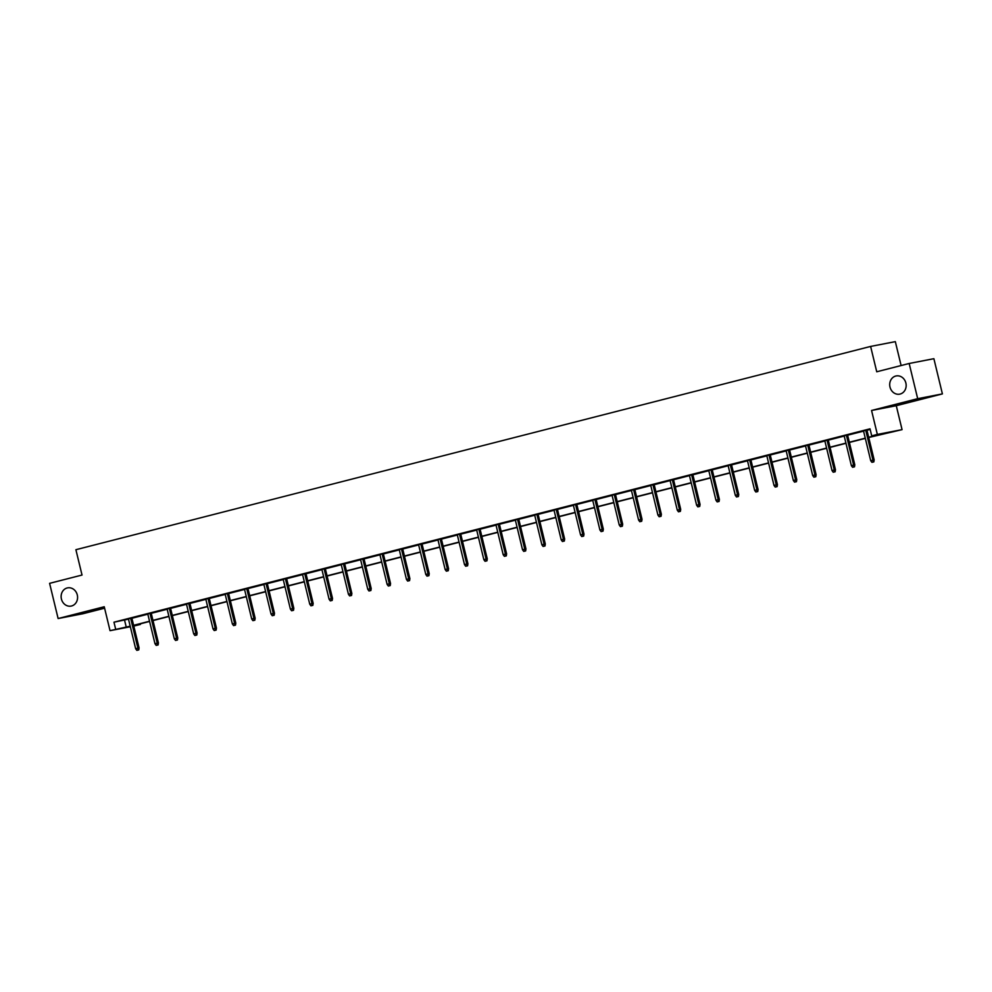 <?xml version="1.0" encoding="UTF-8"?>
<svg xmlns="http://www.w3.org/2000/svg" width="992" height="992" viewBox="0 0 992 992"><rect width="100%" height="100%" fill="white"/><g stroke="black" fill="none" stroke-linecap="round" stroke-linejoin="round"><path stroke-width="1.49" d="M77.289 594.952A9.275 8.184 79 0 1 71.114 606.087A9.275 8.184 79 0 1 61.417 599.007A9.275 8.184 79 0 1 67.592 587.872A9.275 8.184 79 0 1 77.289 594.952M905.87 383.011A9.275 8.184 79 0 1 899.694 394.146A9.275 8.184 79 0 1 889.998 387.078A9.275 8.184 79 0 1 896.173 375.943A9.275 8.184 79 0 1 905.87 383.011M130.336 626.758L110.038 630.676L104.247 606.744L58.119 618.537L49.6 583.346L82.026 575.05L75.9 549.704L870.616 346.431L876.742 371.777L909.168 363.481L933.881 358.695L942.4 393.898L917.687 398.685L871.559 410.477L877.35 434.422L902.063 429.635L868.732 437.497M909.168 363.481L917.687 398.685M58.119 618.537L82.832 613.763L104.594 608.195M871.559 410.477L896.272 405.703L942.4 393.898M896.272 405.703L902.063 429.635M140.244 623.832L140.393 624.452L133.796 626.076M901.108 365.54L895.33 341.645L870.616 346.431M151.193 613.081L147.771 613.961M189.881 603.186L186.459 604.066M228.569 593.29L225.147 594.171M267.257 583.395L263.835 584.263M305.945 573.5L302.523 574.368M344.633 563.605L341.211 564.473M383.321 553.71L379.911 554.578M422.009 543.814L418.599 544.682M460.697 533.919L457.287 534.787M499.385 524.024L495.975 524.892M538.073 514.129L534.663 514.997M576.761 504.234L573.351 505.102M615.449 494.338L612.039 495.206M654.137 484.443L650.727 485.311M692.825 474.548L689.415 475.416M731.513 464.653L728.103 465.521M770.201 454.758L766.791 455.626M808.889 444.862L805.479 445.73M847.577 434.955L844.167 435.835M868.682 437.286L882.297 433.814L871.708 435.86L870.009 428.817L113.968 622.195L128.489 619.144M131.911 618.264L147.833 614.197M151.255 613.316L167.177 609.249M170.599 608.369L186.521 604.302M189.943 603.421L205.865 599.354M209.287 598.474L225.209 594.406M228.631 593.526L244.553 589.459M247.975 588.578L263.897 584.511M267.319 583.631L283.241 579.564M286.663 578.683L302.585 574.616M306.007 573.736L321.929 569.668M325.351 568.788L341.273 564.721M344.695 563.84L360.617 559.773M364.039 558.893L379.961 554.826M383.383 553.945L399.305 549.878M402.727 548.998L418.649 544.93M422.071 544.05L437.993 539.983M441.415 539.102L457.337 535.035M460.759 534.155L476.681 530.088M480.103 529.207L496.025 525.14M499.447 524.26L515.369 520.192M518.791 519.312L534.713 515.245M538.135 514.364L554.057 510.297M557.479 509.417L573.401 505.337M576.823 504.469L592.745 500.39M596.167 499.522L612.089 495.442M615.511 494.574L631.433 490.494M634.855 489.626L650.777 485.547M654.199 484.679L670.121 480.599M673.543 479.731L689.465 475.652M692.887 474.784L708.809 470.704M712.231 469.836L728.153 465.756M731.575 464.888L747.497 460.809M750.919 459.941L766.841 455.861M770.263 454.993L786.185 450.914M789.607 450.046L805.529 445.966M808.951 445.098L824.873 441.018M828.295 440.15L844.217 436.071M847.639 435.203L863.561 431.123M866.983 430.255L870.158 429.437M866.921 430.007L863.511 430.888M828.233 439.915L824.823 440.783M789.545 449.81L786.135 450.678M750.857 459.705L747.447 460.573M712.169 469.6L708.759 470.468M673.481 479.496L670.071 480.364M634.793 489.391L631.383 490.259M596.105 499.286L592.695 500.154M557.417 509.181L554.007 510.049M518.729 519.076L515.319 519.944M480.041 528.972L476.631 529.84M441.353 538.867L437.943 539.735M402.665 548.762L399.255 549.63M363.977 558.657L360.567 559.525M325.289 568.552L321.867 569.42M286.601 578.448L283.179 579.316M247.913 588.343L244.491 589.223M209.225 598.238L205.803 599.118M170.537 608.133L167.115 609.014M131.849 618.028L128.427 618.909M871.708 435.86L877.35 434.422M110.038 630.676L130.188 626.188M113.968 622.195L115.68 629.238M133.61 625.307L149.532 621.24M152.954 620.36L168.876 616.292M172.298 615.412L188.22 611.345M191.642 610.464L207.564 606.397M210.986 605.517L226.908 601.45M230.33 600.569L246.252 596.502M249.674 595.622L265.596 591.554M269.018 590.674L284.94 586.594M288.362 585.726L304.284 581.647M307.706 580.779L323.64 576.699M327.05 575.831L342.984 571.752M346.394 570.884L362.328 566.804M365.738 565.936L381.672 561.856M385.082 560.988L401.016 556.909M404.426 556.041L420.36 551.961M423.77 551.093L439.704 547.014M443.114 546.146L459.048 542.066M462.458 541.198L478.392 537.118M481.802 536.25L497.736 532.171M501.146 531.303L517.08 527.223M520.49 526.355L536.424 522.276M539.834 521.408L555.768 517.328M559.178 516.46L575.112 512.38M578.522 511.512L594.456 507.433M597.866 506.565L613.8 502.485M617.21 501.617L633.144 497.538M636.554 496.67L652.488 492.59M655.898 491.722L671.832 487.642M675.242 486.774L691.176 482.695M694.586 481.827L710.52 477.747M713.93 476.879L729.864 472.8M733.274 471.932L749.208 467.852M752.618 466.984L768.552 462.904M771.962 462.036L787.896 457.957M791.306 457.089L807.24 453.009M810.65 452.141L826.584 448.062M829.994 447.194L845.928 443.114M849.338 442.246L865.272 438.166M133.722 625.741L140.393 624.452M865.322 438.377L849.388 442.444M845.978 443.325L830.044 447.392M826.634 448.272L810.7 452.34M807.29 453.22L791.356 457.287M787.946 458.168L772.012 462.235M768.602 463.115L752.668 467.182M749.258 468.063L733.324 472.13M729.914 473.01L713.98 477.078M710.57 477.958L694.636 482.025M691.226 482.906L675.292 486.973M671.882 487.853L655.948 491.92M652.538 492.801L636.604 496.868M633.194 497.748L617.26 501.816M613.85 502.696L597.916 506.763M594.506 507.644L578.572 511.711M575.162 512.591L559.228 516.671M555.818 517.539L539.884 521.618M536.474 522.486L520.54 526.566M517.13 527.434L501.196 531.514M497.786 532.382L481.852 536.461M478.442 537.329L462.508 541.409M459.098 542.277L443.164 546.356M439.754 547.224L423.82 551.304M420.41 552.172L404.476 556.252M401.066 557.12L385.132 561.199M381.722 562.067L365.788 566.147M362.378 567.015L346.444 571.094M343.034 571.962L327.1 576.042M323.69 576.91L307.756 580.99M304.346 581.858L288.412 585.937M285.002 586.805L269.068 590.885M265.658 591.753L249.724 595.832M246.314 596.7L230.38 600.78M226.97 601.648L211.036 605.728M207.626 606.596L191.692 610.675M188.282 611.543L172.348 615.623M168.925 616.491L153.004 620.57M149.581 621.438L133.66 625.518M124.558 620.149L126.257 627.192M873.158 462.012L871.918 462.334L873.828 461.888L873.158 462.012L872.948 460.114L870.716 460.685L863.486 430.788M865.718 430.218L872.948 460.114L874.15 459.879L866.896 429.92M873.828 461.888L874.15 459.879M870.716 460.685L871.918 462.334M853.814 466.959L852.574 467.282L854.484 466.835L853.814 466.959L853.604 465.062L851.372 465.632L844.142 435.736M846.374 435.166L853.604 465.062L854.806 464.826L847.552 434.868M854.484 466.835L854.806 464.826M851.372 465.632L852.574 467.282M834.47 471.907L833.23 472.229L835.14 471.783L834.47 471.907L834.26 470.01L832.028 470.58L824.798 440.684M827.03 440.113L834.26 470.01L835.462 469.774L828.208 439.816M835.14 471.783L835.462 469.774M832.028 470.58L833.23 472.229M815.126 476.854L813.886 477.177L815.796 476.73L815.126 476.854L814.916 474.957L812.684 475.528L805.454 445.631M807.686 445.061L814.916 474.957L816.118 474.722L808.864 444.763M815.796 476.73L816.118 474.722M812.684 475.528L813.886 477.177M795.782 481.802L794.542 482.124L796.452 481.678L795.782 481.802L795.572 479.905L793.34 480.475L786.11 450.579M788.342 450.008L795.572 479.905L796.774 479.669L789.52 449.711M796.452 481.678L796.774 479.669M793.34 480.475L794.542 482.124M776.438 486.75L775.198 487.072L777.108 486.626L776.438 486.75L776.228 484.852L773.996 485.423L766.766 455.526M768.998 454.956L776.228 484.852L777.43 484.617L770.176 454.658M777.108 486.626L777.43 484.617M773.996 485.423L775.198 487.072M757.094 491.697L755.854 492.02L757.764 491.573L757.094 491.697L756.884 489.8L754.652 490.37L747.422 460.474M749.654 459.904L756.884 489.8L758.086 489.564L750.832 459.606M757.764 491.573L758.086 489.564M754.652 490.37L755.854 492.02M737.75 496.645L736.51 496.967L738.42 496.521L737.75 496.645L737.54 494.748L735.308 495.318L728.078 465.422M730.31 464.851L737.54 494.748L738.742 494.512L731.488 464.554M738.42 496.521L738.742 494.512M735.308 495.318L736.51 496.967M718.406 501.592L717.166 501.915L719.076 501.468L718.406 501.592L718.196 499.695L715.964 500.266L708.734 470.369M710.966 469.799L718.196 499.695L719.398 499.46L712.144 469.501M719.076 501.468L719.398 499.46M715.964 500.266L717.166 501.915M699.062 506.54L697.822 506.862L699.732 506.416L699.062 506.54L698.852 504.643L696.62 505.213L689.39 475.317M691.622 474.746L698.852 504.643L700.054 504.407L692.8 474.449M699.732 506.416L700.054 504.407M696.62 505.213L697.822 506.862M679.718 511.488L678.478 511.81L680.388 511.364L679.718 511.488L679.508 509.59L677.276 510.161L670.046 480.264M672.278 479.694L679.508 509.59L680.71 509.355L673.456 479.396M680.388 511.364L680.71 509.355M677.276 510.161L678.478 511.81M660.374 516.435L659.134 516.758L661.044 516.311L660.374 516.435L660.164 514.538L657.932 515.108L650.702 485.212M652.934 484.642L660.164 514.538L661.366 514.302L654.112 484.344M661.044 516.311L661.366 514.302M657.932 515.108L659.134 516.758M641.03 521.383L639.79 521.705L641.7 521.259L641.03 521.383L640.82 519.486L638.588 520.056L631.358 490.16M633.59 489.589L640.82 519.486L642.022 519.25L634.768 489.292M641.7 521.259L642.022 519.25M638.588 520.056L639.79 521.705M621.686 526.343L620.446 526.653L622.356 526.206L621.686 526.343L621.476 524.433L619.244 525.004L612.014 495.107M614.246 494.537L621.476 524.433L622.678 524.198L615.424 494.239M622.356 526.206L622.678 524.198M619.244 525.004L620.446 526.653M602.342 531.29L601.102 531.6L603.012 531.154L602.342 531.29L602.132 529.381L599.9 529.951L592.67 500.055M594.902 499.484L602.132 529.381L603.334 529.145L596.08 499.187M603.012 531.154L603.334 529.145M599.9 529.951L601.102 531.6M582.998 536.238L581.758 536.548L583.668 536.102L582.998 536.238L582.788 534.328L580.556 534.899L573.326 505.002M575.558 504.432L582.788 534.328L583.99 534.093L576.736 504.134M583.668 536.102L583.99 534.093M580.556 534.899L581.758 536.548M563.654 541.186L562.414 541.496L564.324 541.049L563.654 541.186L563.444 539.276L561.212 539.846L553.982 509.95M556.214 509.38L563.444 539.276L564.646 539.04L557.392 509.082M564.324 541.049L564.646 539.04M561.212 539.846L562.414 541.496M544.31 546.133L543.07 546.443L544.98 545.997L544.31 546.133L544.1 544.224L541.868 544.794L534.638 514.898M536.87 514.327L544.1 544.224L545.302 543.988L538.048 514.03M544.98 545.997L545.302 543.988M541.868 544.794L543.07 546.443M524.966 551.081L523.726 551.391L525.636 550.944L524.966 551.081L524.756 549.171L522.524 549.742L515.294 519.845M517.526 519.275L524.756 549.171L525.958 548.936L518.704 518.977M525.636 550.944L525.958 548.936M522.524 549.742L523.726 551.391M505.622 556.028L504.382 556.338L506.292 555.892L505.622 556.028L505.412 554.119L503.18 554.689L495.95 524.793M498.182 524.222L505.412 554.119L506.614 553.883L499.36 523.925M506.292 555.892L506.614 553.883M503.18 554.689L504.382 556.338M486.278 560.976L485.038 561.286L486.948 560.84L486.278 560.976L486.068 559.066L483.836 559.637L476.606 529.74M478.838 529.17L486.068 559.066L487.27 558.831L480.016 528.872M486.948 560.84L487.27 558.831M483.836 559.637L485.038 561.286M466.934 565.924L465.694 566.234L467.604 565.787L466.934 565.924L466.724 564.014L464.492 564.584L457.262 534.688M459.494 534.118L466.724 564.014L467.926 563.778L460.672 533.82M467.604 565.787L467.926 563.778M464.492 564.584L465.694 566.234M447.59 570.871L446.35 571.181L448.26 570.735L447.59 570.871L447.38 568.962L445.148 569.532L437.918 539.636M440.15 539.065L447.38 568.962L448.582 568.726L441.328 538.768M448.26 570.735L448.582 568.726M445.148 569.532L446.35 571.181M428.246 575.819L427.006 576.129L428.916 575.682L428.246 575.819L428.036 573.909L425.804 574.48L418.574 544.583M420.806 544.013L428.036 573.909L429.238 573.674L421.984 543.715M428.916 575.682L429.238 573.674M425.804 574.48L427.006 576.129M408.902 580.766L407.662 581.076L409.572 580.63L408.902 580.766L408.692 578.857L406.46 579.427L399.23 549.531M401.462 548.96L408.692 578.857L409.894 578.621L402.64 548.663M409.572 580.63L409.894 578.621M406.46 579.427L407.662 581.076M389.558 585.714L388.318 586.024L390.228 585.578L389.558 585.714L389.348 583.804L387.116 584.375L379.886 554.478M382.118 553.908L389.348 583.804L390.55 583.569L383.296 553.61M390.228 585.578L390.55 583.569M387.116 584.375L388.318 586.024M370.214 590.662L368.974 590.972L370.884 590.525L370.214 590.662L370.004 588.752L367.772 589.322L360.542 559.438M362.774 558.856L370.004 588.752L371.206 588.516L363.952 558.558M370.884 590.525L371.206 588.516M367.772 589.322L368.974 590.972M350.87 595.609L349.63 595.919L351.54 595.473L350.87 595.609L350.66 593.7L348.428 594.27L341.198 564.386M343.43 563.803L350.66 593.7L351.862 593.464L344.608 563.506M351.54 595.473L351.862 593.464M348.428 594.27L349.63 595.919M331.526 600.557L330.286 600.867L332.196 600.42L331.526 600.557L331.316 598.647L329.084 599.218L321.854 569.334M324.086 568.763L331.316 598.647L332.518 598.412L325.264 568.453M332.196 600.42L332.518 598.412M329.084 599.218L330.286 600.867M312.182 605.504L310.942 605.814L312.852 605.368L312.182 605.504L311.972 603.595L309.74 604.165L302.51 574.281M304.742 573.711L311.972 603.595L313.174 603.359L305.92 573.401M312.852 605.368L313.174 603.359M309.74 604.165L310.942 605.814M292.838 610.452L291.598 610.762L293.508 610.316L292.838 610.452L292.628 608.542L290.396 609.113L283.166 579.229M285.398 578.658L292.628 608.542L293.83 608.307L286.576 578.348M293.508 610.316L293.83 608.307M290.396 609.113L291.598 610.762M273.494 615.4L272.254 615.71L274.164 615.263L273.494 615.4L273.284 613.49L271.052 614.06L263.822 584.176M266.054 583.606L273.284 613.49L274.486 613.254L267.232 583.296M274.164 615.263L274.486 613.254M271.052 614.06L272.254 615.71M254.15 620.347L252.91 620.657L254.82 620.211L254.15 620.347L253.94 618.438L251.708 619.008L244.478 589.124M246.71 588.554L253.94 618.438L255.142 618.202L247.888 588.244M254.82 620.211L255.142 618.202M251.708 619.008L252.91 620.657M234.806 625.295L233.566 625.605L235.476 625.158L234.806 625.295L234.596 623.385L232.364 623.956L225.134 594.072M227.366 593.501L234.596 623.385L235.798 623.15L228.544 593.191M235.476 625.158L235.798 623.15M232.364 623.956L233.566 625.605M215.462 630.242L214.222 630.552L216.132 630.106L215.462 630.242L215.252 628.333L213.02 628.903L205.79 599.019M208.022 598.449L215.252 628.333L216.454 628.097L209.2 598.139M216.132 630.106L216.454 628.097M213.02 628.903L214.222 630.552M196.118 635.19L194.878 635.5L196.788 635.054L196.118 635.19L195.908 633.28L193.676 633.851L186.446 603.967M188.678 603.396L195.908 633.28L197.11 633.045L189.856 603.086M196.788 635.054L197.11 633.045M193.676 633.851L194.878 635.5M176.774 640.138L175.534 640.448L177.444 640.001L176.774 640.138L176.564 638.228L174.332 638.798L167.102 608.914M169.334 608.344L176.564 638.228L177.766 637.992L170.512 608.034M177.444 640.001L177.766 637.992M174.332 638.798L175.534 640.448M157.43 645.085L156.19 645.395L158.1 644.949L157.43 645.085L157.22 643.176L154.988 643.746L147.758 613.862M149.99 613.292L157.22 643.176L158.422 642.94L151.168 612.982M158.1 644.949L158.422 642.94M154.988 643.746L156.19 645.395M138.086 650.033L136.846 650.355L138.756 649.909L138.086 650.033L137.876 648.123L135.644 648.694L128.414 618.81M130.646 618.239L137.876 648.123L139.078 647.9L131.824 617.929M138.756 649.909L139.078 647.9M135.644 648.694L136.846 650.355"/></g></svg>
